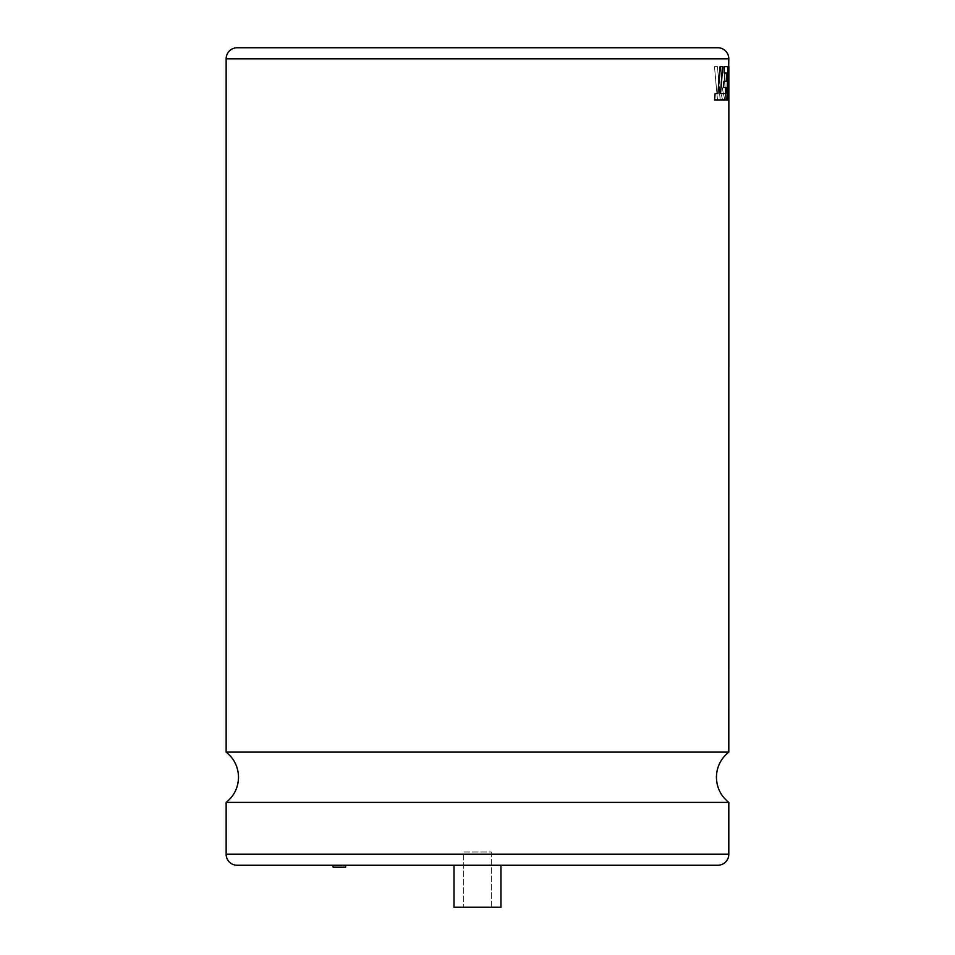 <?xml version="1.0" encoding="UTF-8"?>
<svg xmlns="http://www.w3.org/2000/svg" width="955" height="955" viewBox="0 0 955 955"><rect width="100%" height="100%" fill="white"/><g stroke="black" fill="none" stroke-linecap="round" stroke-linejoin="round"><path stroke-width="0.72" stroke-dasharray="4.78 3.58" d="M728.808 752.122L226.144 752.122M335.718 867.2L343.036 867.2L335.718 867.2L335.718 865.266L343.036 865.266L335.718 865.266M343.036 867.2L343.036 865.266M345.65 865.266L333.104 865.266L345.65 865.266M491.276 852.015L491.276 907.25L463.664 907.25L491.276 907.25L463.664 907.25L491.276 907.25L491.276 852.015L463.664 852.015L463.664 907.25L463.664 852.015L491.276 852.015M500.945 865.266L453.995 865.266L500.945 865.266L453.995 865.266L500.945 865.266L500.945 907.25L453.995 907.25L453.995 865.266M720.034 66.623L722.41 66.623M725.788 93.674L720.5 93.578L722.35 66.623M723.472 87.454L726.063 87.454M723.83 81.282L726.325 81.282L725.979 72.974L726.278 81.282L727.949 81.282L728.092 87.454L726.516 87.454L726.803 93.674L726.516 87.454M724.021 72.974L726.648 72.974M724.367 66.623L727.889 66.623M714.459 100.036L726.815 100.036L727.829 66.623M717.897 93.578L715.068 93.578M728.796 100.036L728.044 72.974L725.931 72.974M727.28 100.036L728.462 100.036L728.796 84.923M728.45 66.623L728.808 96.371L728.056 66.623L728.677 66.623M728.271 93.077L728.617 66.623M728.856 66.623L728.808 96.371L728.725 66.623M728.808 802.403L226.144 802.403M237.186 865.266L717.754 865.266M500.945 907.25L453.995 907.25L500.945 907.25M717.754 47.75L237.186 47.75M728.056 66.623L723.962 66.623L725.716 100.036L723.962 66.623M726.755 93.674L728.235 93.674L728.355 100.036L725.657 100.036M726.278 81.282L727.901 81.282L728.092 87.454L726.576 87.454M714.471 66.623L717.468 66.623L718.96 84.768L720.882 66.623L723.21 66.623L721.526 84.768L724.773 100.036L722.577 100.036L719.055 85.783L720.142 100.036L717.503 100.036L714.471 66.623L717.503 100.036M333.104 867.2L345.65 867.2M717.468 66.623L719.02 84.768L720.929 66.623L723.269 66.623L721.574 84.768L724.833 100.036L722.637 100.036L719.103 85.783L720.201 100.036L717.551 100.036M717.515 66.623L714.531 66.623M728.462 100.036L728.104 72.974L725.979 72.974M728.235 93.674L726.803 93.674M728.355 100.036L725.716 100.036M728.295 93.674L728.402 100.036M728.498 66.623L724.021 66.623M728.808 854.224L226.144 854.224M226.144 58.792L728.808 58.792"/><path stroke-width="1.43" d="M728.271 93.077L728.808 58.792A11.042 11.042 0 0 0 717.754 47.75L237.186 47.75A11.042 11.042 0 0 0 226.144 58.792L226.144 752.122L728.808 752.122L728.856 66.623L728.199 96.515L728.211 66.623L727.34 100.036L728.522 100.036L728.856 76.161L728.844 100.036M345.65 865.266L345.65 867.2L333.104 867.2L333.104 865.266M453.995 865.266L453.995 907.25L500.945 907.25L500.945 865.266M726.003 87.454L725.728 93.674M723.878 81.282L723.472 87.454L726.063 87.454L725.788 93.674L720.548 93.578L722.41 66.623L720.094 66.623L717.945 93.578L715.128 93.578L714.507 100.036L726.862 100.036L727.889 66.623L724.415 66.623L724.069 72.974L726.648 72.974L726.313 81.282L723.878 81.282L723.52 87.454M726.588 72.974L726.266 81.282M724.415 66.623L724.069 72.974M715.128 93.578L714.507 100.036M720.094 66.623L717.897 93.578M728.796 84.923L728.796 100.036M728.211 66.623L727.34 100.036M226.144 854.224L728.808 854.224A11.042 11.042 0 0 1 717.754 865.266L237.186 865.266A11.042 11.042 0 0 1 226.144 854.224L226.144 802.403L728.808 802.403C720.786 795.945 716.656 787.565 716.429 777.263C716.656 766.961 720.786 758.592 728.808 752.122M728.808 854.224L728.808 802.403M728.808 58.792L226.144 58.792M226.144 752.122C234.154 758.592 238.284 766.961 238.523 777.263C238.284 787.565 234.154 795.945 226.144 802.403"/></g></svg>
